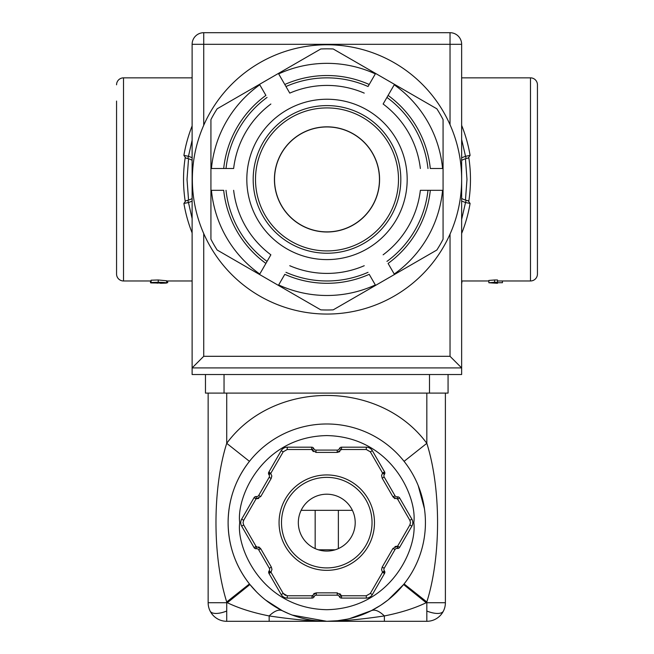 <?xml version="1.0" encoding="UTF-8"?>
<svg xmlns="http://www.w3.org/2000/svg" width="654" height="654" viewBox="0 0 654 654"><rect width="100%" height="100%" fill="white"/><g stroke="black" fill="none" stroke-linecap="round" stroke-linejoin="round"><path stroke-width="0.98" d="M298.33 522.636A28.441 28.441 0 0 1 326.771 494.203A28.441 28.441 0 0 1 355.204 522.636A28.441 28.441 0 0 1 326.771 551.077A28.441 28.441 0 0 1 298.33 522.636M281.498 522.636A45.265 45.265 0 0 1 326.771 477.371A45.265 45.265 0 0 1 372.036 522.636A45.265 45.265 0 0 1 326.771 567.909A45.265 45.265 0 0 1 281.498 522.636M292.281 615.079L326.771 621.3L226.717 621.3A18.574 18.574 0 0 1 208.144 602.726L208.144 393.103M226.717 621.3L226.717 601.958C212.403 556.717 212.387 488.603 226.717 443.322L226.717 393.103M269.154 621.3L269.154 615.937C252.91 612.724 238.963 608.318 227.33 602.726L226.717 601.958L249.452 583.932C235.44 565.939 228.328 545.51 228.107 522.644C228.32 499.779 235.44 479.349 249.452 461.348L226.717 443.322C273.764 379.492 379.77 379.492 426.825 443.322C441.148 488.628 441.139 556.652 426.825 601.958L426.825 621.3A18.574 18.574 0 0 0 445.39 602.726L445.39 393.103M364.229 93.113A93.988 93.988 0 0 0 289.771 93.113L284.792 84.489A103.888 103.888 0 0 1 369.208 84.489L368.038 86.516A101.566 101.566 0 0 0 285.962 86.516M333.229 48.985L394.485 84.35L394.231 84.791L394.485 84.35L436.839 108.801A130.579 130.579 0 0 1 443.069 119.592L443.069 190.322L442.562 190.322L443.069 190.322L443.069 239.233A130.579 130.579 0 0 1 436.839 250.024L333.229 309.849A130.579 130.579 0 0 1 320.771 309.849L278.416 285.389L278.669 284.948A116.069 116.069 0 0 0 375.331 284.948L369.208 274.337A103.888 103.888 0 0 1 284.792 274.337L278.416 285.389L217.161 250.024A130.579 130.579 0 0 1 210.931 239.233L210.931 119.592A130.579 130.579 0 0 1 217.161 108.801L320.771 48.985A130.579 130.579 0 0 1 333.229 48.985L335.821 50.481M228.107 522.636A98.664 98.664 0 0 1 326.771 423.98A98.664 98.664 0 0 1 425.427 522.636A98.664 98.664 0 0 1 326.771 621.3A98.664 98.664 0 0 1 228.107 522.636A98.664 98.664 0 0 0 326.771 621.3A98.664 98.664 0 0 0 425.427 522.636M382.647 572.193L384.871 572.152A2.322 2.322 0 0 0 384.38 570.844L382.549 572.266L370.319 593.456M384.871 572.152L384.078 574.016L384.871 572.152A2.322 2.322 0 0 1 384.56 573.427L382.549 572.266L381.576 569.732L382.189 567.092L381.576 569.732M383.898 569.577A2.322 2.322 0 0 0 384.38 570.844A2.322 2.322 0 0 1 384.2 568.252L394.983 549.573A2.322 2.322 0 0 1 397.321 548.436L397.64 546.131L399.651 547.292A2.322 2.322 0 0 1 397.321 548.436A2.322 2.322 0 0 0 394.983 549.573L392.972 548.412L382.189 567.092L384.2 568.252M394.959 498.716L392.972 496.868L394.983 495.707A2.322 2.322 0 0 0 397.321 496.844A2.322 2.322 0 0 1 399.651 497.98L397.64 499.141L392.972 496.868L382.189 478.188L384.2 477.028A2.322 2.322 0 0 1 383.898 475.703A2.322 2.322 0 0 0 384.2 477.028L394.983 495.707A2.322 2.322 0 0 0 397.321 496.844A2.322 2.322 0 0 1 399.651 497.98L411.873 519.153A6.965 6.965 0 0 1 411.873 526.118L399.651 547.292M383.898 475.703A2.322 2.322 0 0 1 384.38 474.436L382.549 473.006L384.56 471.845A2.322 2.322 0 0 1 384.38 474.436M268.5 473.422L269.293 471.55L268.5 473.422L270.715 473.382L268.982 474.73A2.322 2.322 0 0 1 268.802 472.139L281.195 450.671A6.965 6.965 0 0 1 287.229 447.189L311.68 447.189A2.322 2.322 0 0 1 313.83 448.644L311.68 449.511L313.389 451.62M268.982 474.73A2.322 2.322 0 0 1 269.162 477.322L258.722 495.413A2.322 2.322 0 0 1 256.384 496.549L256.066 498.847L258.747 498.422M270.715 473.382L271.786 475.834L271.173 478.483L271.794 476.161M269.644 569.413A2.322 2.322 0 0 1 269.154 570.844L270.985 572.266L271.966 569.413L271.345 567.092L269.334 568.252A2.322 2.322 0 0 1 269.644 569.413A2.322 2.322 0 0 0 269.334 568.252L258.722 549.867A2.322 2.322 0 0 0 256.384 548.722A2.322 2.322 0 0 1 254.054 547.586L241.661 526.118A6.965 6.965 0 0 1 241.661 519.153L254.054 497.694A2.322 2.322 0 0 1 256.384 496.549A2.322 2.322 0 0 0 258.722 495.413L260.725 496.574L271.173 478.483L269.162 477.322A2.322 2.322 0 0 0 269.473 475.998M258.747 546.85L260.725 548.706L258.722 549.867A2.322 2.322 0 0 0 256.384 548.722L256.066 546.425L260.725 548.706L271.345 567.092L271.966 569.413L270.985 572.266L268.974 573.427A2.322 2.322 0 0 1 269.154 570.844M327 44.774A134.642 134.642 0 0 1 461.642 179.417A134.642 134.642 0 0 1 327 314.059A134.642 134.642 0 0 1 192.358 179.417A134.642 134.642 0 0 1 327 44.774M289.771 93.113L278.669 73.886A116.069 116.069 0 0 1 375.331 73.886L368.038 86.516M394.485 274.484L394.231 274.034L394.485 274.484M388.1 263.431L394.231 274.034A116.069 116.069 0 0 0 442.562 190.322L430.307 190.322A103.888 103.888 0 0 1 388.1 263.431M420.359 190.322L430.307 190.322L420.359 190.322A93.988 93.988 0 0 1 383.13 254.807M443.069 168.503L442.562 168.503L443.069 168.503M430.307 168.503L442.562 168.503A116.069 116.069 0 0 0 394.231 84.791L388.1 95.402A103.888 103.888 0 0 1 430.307 168.503M383.13 104.019L388.1 95.402L383.13 104.019A93.988 93.988 0 0 1 420.359 168.503M424.781 533.958L424.487 536.255M208.144 602.726L227.33 602.726L249.934 584.529L256.581 591.976M265.638 600.078L282.25 610.681L289.191 613.869M357.297 621.3L426.825 621.3L326.771 621.3L337.227 620.744M337.701 620.695L347.086 619.183M349.588 618.627L371.292 610.681L380.162 605.604M381.339 604.836L387.904 600.078M388.296 599.759L403.608 584.529L426.204 602.726C414.522 608.334 400.583 612.733 384.38 615.937L384.38 621.3M327 105.596A73.82 73.82 0 0 1 400.82 179.417A73.82 73.82 0 0 1 327 253.237A73.82 73.82 0 0 1 253.18 179.417A73.82 73.82 0 0 1 327 105.596M368.038 272.317A101.566 101.566 0 0 1 285.962 272.317M327 107.918A71.499 71.499 0 0 1 398.499 179.417A71.499 71.499 0 0 1 327 250.915A71.499 71.499 0 0 1 255.501 179.417A71.499 71.499 0 0 1 327 107.918M327 231.998A52.582 52.582 0 0 1 274.418 179.417A52.582 52.582 0 0 1 327 126.835A52.582 52.582 0 0 1 379.582 179.417A52.582 52.582 0 0 1 327 231.998M335.191 549.801L318.343 549.801M327 126.95A52.467 52.467 0 0 1 379.467 179.417A52.467 52.467 0 0 1 327 231.876A52.467 52.467 0 0 1 274.533 179.417A52.467 52.467 0 0 1 327 126.95M279.062 522.636A47.709 47.709 0 0 1 326.771 474.935A47.709 47.709 0 0 1 374.472 522.636A47.709 47.709 0 0 1 326.771 570.345A47.709 47.709 0 0 1 279.062 522.636M338.371 548.6L338.371 510.333M315.163 548.6L315.163 510.333M450.034 124.726L450.034 44.309L461.642 44.309A11.608 11.608 0 0 0 450.034 32.7L203.729 32.7L203.729 44.309L450.034 44.309L450.034 32.7A11.608 11.608 0 0 1 461.642 44.309L461.642 374.529L192.121 374.529L192.121 44.309A11.608 11.608 0 0 1 203.729 32.7A11.608 11.608 0 0 0 192.121 44.309L203.729 44.309L203.729 125.249M450.034 234.107L450.034 356.307L461.642 367.916L192.121 367.916L203.729 356.307L203.729 233.576M205.47 374.529L205.47 393.103L448.064 393.103L448.064 374.529M404.082 583.932L426.825 601.958L426.204 602.726L445.39 602.726A18.574 18.574 0 0 1 443.437 611.032A18.574 7.578 26.6 0 1 437.542 613.452A18.574 7.578 -153.4 0 1 426.825 611.032M426.825 393.103L426.825 443.322L404.082 461.348M418.208 485.595L424.454 508.787M259.515 84.35L259.769 84.791L259.515 84.35M265.9 95.402L259.769 84.791A116.069 116.069 0 0 0 211.438 168.503L223.693 168.503A103.888 103.888 0 0 1 265.9 95.402M233.642 168.503L223.693 168.503L233.642 168.503A93.988 93.988 0 0 1 270.87 104.019M210.931 190.322L211.438 190.322L210.931 190.322M223.693 190.322L211.438 190.322A116.069 116.069 0 0 0 259.769 274.034L265.9 263.431A103.888 103.888 0 0 1 223.693 190.322M270.87 254.807L265.9 263.431L270.87 254.807A93.988 93.988 0 0 1 233.642 190.322M226.022 168.503A101.566 101.566 0 0 1 267.061 97.421M267.061 261.404A101.566 101.566 0 0 1 226.022 190.322M427.978 190.322A101.566 101.566 0 0 1 386.939 261.404M386.939 97.421A101.566 101.566 0 0 1 427.978 168.503M208.144 508.215L208.144 507.291M208.144 513.57L208.144 514.346M282.25 610.681C278.808 609.152 274.443 610.91 269.154 615.937C292.624 619.436 311.835 621.226 326.771 621.3C341.699 621.226 360.902 619.436 384.38 615.937C379.099 610.91 374.734 609.152 371.292 610.681M384.56 573.427L372.339 594.6A6.965 6.965 0 0 1 366.305 598.083L341.519 598.083A2.322 2.322 0 0 1 339.369 596.636A2.322 2.322 0 0 0 337.211 595.181L316.323 595.181A2.322 2.322 0 0 0 314.173 596.636A2.322 2.322 0 0 1 312.015 598.083L287.229 598.083A6.965 6.965 0 0 1 281.195 594.6L268.974 573.427M339.81 451.62L337.211 452.413L337.211 450.091A2.322 2.322 0 0 0 339.369 448.644A2.322 2.322 0 0 1 341.519 447.189L341.519 449.511L337.211 452.413L315.98 452.413L315.98 450.091A2.322 2.322 0 0 1 313.83 448.644A2.322 2.322 0 0 0 315.98 450.091L337.211 450.091A2.322 2.322 0 0 0 339.369 448.644A2.322 2.322 0 0 1 341.519 447.189L366.305 447.189A6.965 6.965 0 0 1 372.339 450.671L384.56 471.845M268.802 472.139L270.813 473.3L283.207 451.832L281.195 450.671A6.965 6.965 0 0 1 287.229 447.189L287.229 449.511L311.68 449.511L311.68 447.189A2.322 2.322 0 0 1 313.83 448.644M301.126 510.333L352.408 510.333M151.099 280.975L123.524 280.975A6.965 6.965 0 0 1 116.559 274.01L116.559 101.068M116.559 257.766L116.559 274.01M123.524 280.975L123.524 77.851A6.965 6.965 0 0 0 116.559 84.816M461.642 77.851L530.476 77.851A6.965 6.965 0 0 1 537.441 84.816L537.441 274.01A6.965 6.965 0 0 1 530.476 280.975L497.49 280.975M468.836 157.851A143.463 143.463 0 0 1 468.836 200.982A143.463 143.463 0 0 0 470.463 179.417M183.537 179.417A143.463 143.463 0 0 0 185.164 200.982A143.463 143.463 0 0 1 185.164 157.851M151.099 280.198L158.235 279.977L166.541 280.762L166.541 283.076C166.378 282.642 163.606 282.373 158.235 282.275L151.099 282.503L151.099 280.198M166.541 280.975L192.121 280.975M123.524 77.851L192.121 77.851M461.642 280.975L488.849 280.975M494.604 282.275L488.849 282.757L488.849 280.443L494.604 279.977L497.49 279.977L497.49 282.275L494.604 282.275L494.604 279.977M167.694 280.975L167.694 282.7L166.541 282.7M160.434 283.296L166.541 283.076M151.099 282.503L151.099 282.92L162.748 283.092L151.818 282.896M151.099 282.83L150.51 282.773L150.51 280.975M192.006 77.851A36.91 36.91 0 0 1 192.121 76.624M502.436 280.975L502.436 282.708L497.49 282.708M488.849 282.757L497.49 283.296L497.49 282.275M461.994 280.975A36.91 36.91 0 0 1 461.642 283.91M461.642 233.47A145.09 145.09 0 0 0 470.087 203.443L465.534 202.527L466.163 200.296A21.705 21.705 0 0 1 461.642 198.44M461.642 160.385A21.705 21.705 0 0 1 466.163 158.53L465.534 156.298L470.087 155.39A145.09 145.09 0 0 0 461.642 125.355M192.121 125.936A145.09 145.09 0 0 0 183.913 155.39L188.466 156.298L187.837 158.53A21.705 21.705 0 0 1 192.121 160.263M192.121 198.563A21.705 21.705 0 0 1 187.837 200.296L188.466 202.527L183.913 203.443A145.09 145.09 0 0 0 192.121 232.889M470.087 203.443L468.215 200.77L466.163 200.296M466.163 158.53L468.215 158.055L470.087 155.39M187.837 158.53L185.785 158.055L183.913 155.39M187.837 200.296L185.785 200.77L183.913 203.443M210.106 611.032A18.574 7.578 153.4 0 0 215.992 613.452A18.574 7.578 -26.6 0 0 226.717 611.032M289.771 265.72A93.988 93.988 0 0 0 364.229 265.72M327 99.236A80.18 80.18 0 0 1 407.18 179.417A80.18 80.18 0 0 1 327 259.597A80.18 80.18 0 0 1 246.82 179.417A80.18 80.18 0 0 1 327 99.236M239.716 522.636C236.217 497.179 262.336 436.774 326.771 435.589C391.198 436.774 417.317 497.179 413.818 522.636C417.317 548.101 391.198 608.506 326.771 609.692C262.336 608.506 236.217 548.101 239.716 522.636M397.321 496.844L397.64 499.141L409.862 520.314L411.873 519.153A6.965 6.965 0 0 1 412.805 522.636M382.549 473.006L381.576 475.54L382.549 473.006L370.327 451.832L366.305 449.511L366.305 447.189A6.965 6.965 0 0 1 372.339 450.671L370.327 451.832M411.873 526.118L409.862 524.958L397.64 546.131L397.64 548.453A2.322 2.322 0 0 1 397.321 548.436M409.862 524.958L410.491 522.636L409.862 520.314M382.647 473.087L384.871 473.128M241.661 519.153L243.672 520.314L243.051 522.636L243.672 524.958L241.661 526.118A6.965 6.965 0 0 1 240.729 522.636M256.066 546.425L256.066 548.747A2.322 2.322 0 0 1 254.054 547.586L256.066 546.425L243.672 524.958L256.066 546.425M268.663 572.152L270.887 572.193M203.729 356.307L450.034 356.307M429.49 374.529L429.49 393.103M224.044 374.529L224.044 393.103M285.455 595.41L283.207 593.44L270.985 572.266M392.972 548.412L397.64 546.131L394.959 546.556M366.305 595.761L370.327 593.44L372.339 594.6A6.965 6.965 0 0 1 366.305 598.083L366.305 595.761L341.519 595.761L339.81 593.652M337.211 592.859L341.519 595.761L341.519 598.083A2.322 2.322 0 0 1 339.369 596.636A2.322 2.322 0 0 0 337.211 595.181L337.211 592.859L316.323 592.859L313.724 593.652M287.229 598.083A6.965 6.965 0 0 1 281.195 594.6L283.207 593.44L287.229 595.761L287.229 598.083M314.173 596.636L312.015 595.761L316.323 592.859L316.323 595.181A2.322 2.322 0 0 0 314.173 596.636A2.322 2.322 0 0 1 312.015 598.083L312.015 595.761L287.229 595.761M339.369 448.644L341.519 449.511L366.305 449.511M243.672 520.314L256.066 498.847L254.054 497.694A2.322 2.322 0 0 1 256.384 496.549M382.189 478.188L381.576 475.54M315.98 452.413L311.68 449.511M287.229 449.511L283.207 451.832M260.725 496.574L256.066 498.847M339.369 596.636L341.519 595.761M188.548 200.083L187.019 179.417L188.548 158.75M465.452 158.75L466.981 179.417L465.452 200.083M530.476 77.851L530.476 280.975M158.235 282.275L158.235 279.977M157.238 283.239L157.238 282.692M461.642 139.457L465.534 156.298L461.642 157.778M192.121 157.671L188.466 156.298L192.121 140.25M192.121 218.583L188.466 202.527L192.121 201.162M461.642 201.048L465.534 202.527L461.642 219.368"/></g></svg>
